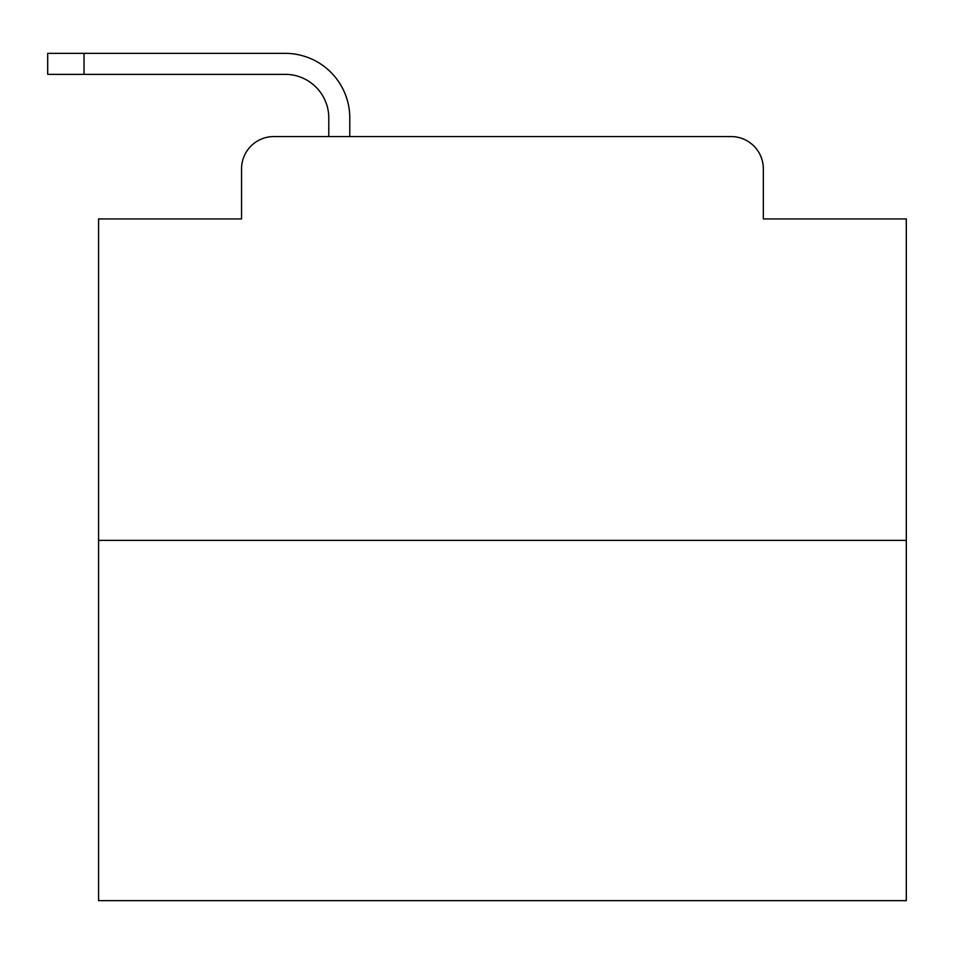 <?xml version="1.0" encoding="UTF-8"?>
<svg xmlns="http://www.w3.org/2000/svg" width="954" height="954" viewBox="0 0 954 954"><rect width="100%" height="100%" fill="white"/><g stroke="black" fill="none" stroke-linecap="round" stroke-linejoin="round"><path stroke-width="1.43" d="M241.553 168.858L241.553 218.931L241.553 168.858A32.305 32.305 0 0 1 273.858 136.553L328.784 136.553L328.784 117.974A43.622 43.622 0 0 0 285.163 74.352L47.7 74.352L47.7 53.352L285.163 53.352A64.622 64.622 0 0 1 349.784 117.974L349.784 136.553L731.026 136.553L273.858 136.553M906.3 540.405L98.584 540.405L98.584 900.648L906.3 900.648L906.3 218.931L763.331 218.931L763.331 168.858A32.305 32.305 0 0 0 731.026 136.553M98.584 540.405L98.584 218.931L241.553 218.931M763.331 218.931L763.331 168.858M328.784 117.974A43.622 43.622 0 0 0 285.163 74.352A43.622 43.622 0 0 1 328.784 117.974A43.622 43.622 0 0 0 285.163 74.352A43.622 43.622 0 0 1 328.784 117.974A43.622 43.622 0 0 0 285.163 74.352A43.622 43.622 0 0 1 328.784 117.974A43.622 43.622 0 0 0 285.163 74.352A43.622 43.622 0 0 1 328.784 117.974A43.622 43.622 0 0 0 285.163 74.352A43.622 43.622 0 0 1 328.784 117.974A43.622 43.622 0 0 0 285.163 74.352A43.622 43.622 0 0 1 328.784 117.974A43.622 43.622 0 0 0 285.163 74.352A43.622 43.622 0 0 1 328.784 117.974A43.622 43.622 0 0 0 285.163 74.352A43.622 43.622 0 0 1 328.784 117.974A43.622 43.622 0 0 0 285.163 74.352A43.622 43.622 0 0 1 328.784 117.974A43.622 43.622 0 0 0 285.163 74.352A43.622 43.622 0 0 1 328.784 117.974A43.622 43.622 0 0 0 285.163 74.352A43.622 43.622 0 0 1 328.784 117.974A43.622 43.622 0 0 0 285.163 74.352A43.622 43.622 0 0 1 328.784 117.974A43.622 43.622 0 0 0 285.163 74.352A43.622 43.622 0 0 1 328.784 117.974A43.622 43.622 0 0 0 285.163 74.352M84.047 74.352L84.047 53.352L285.163 53.352"/></g></svg>
